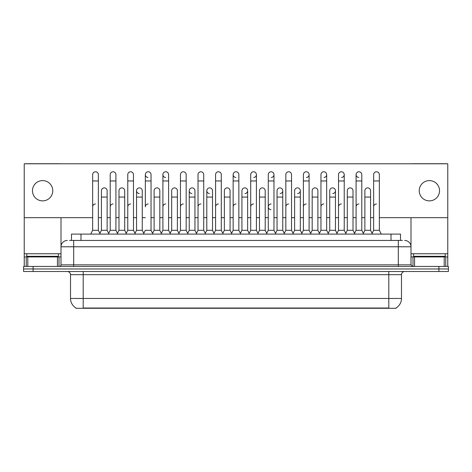 <?xml version="1.0" encoding="UTF-8"?>
<svg xmlns="http://www.w3.org/2000/svg" width="472" height="472" viewBox="0 0 472 472"><rect width="100%" height="100%" fill="white"/><g stroke="black" fill="none" stroke-linecap="round" stroke-linejoin="round"><path stroke-width="0.71" d="M71.473 240.437L71.473 234.1L400.527 234.1L400.527 240.437M396.091 307.968L396.091 308.281L75.909 308.281L75.909 307.968M76.004 308.021A11.098 11.098 0 0 1 70.517 298.452L83.196 298.452L83.196 308.021L388.804 308.021L388.804 298.452L401.483 298.452L401.483 274.674A3.168 3.168 0 0 1 404.651 271.506M70.517 298.452L70.517 274.674C70.328 272.751 69.272 271.695 67.349 271.506M395.996 308.021A11.098 11.098 0 0 0 401.483 298.452M448.4 271.506L448.4 268.969L23.6 268.969L23.6 271.506L33.111 271.506L33.111 268.969L23.6 268.969L23.6 266.432L33.111 266.432L33.111 268.969L448.4 268.969L448.4 271.506L33.111 271.506M69.714 240.437L402.433 240.437M69.567 240.437L73.691 240.437L73.691 246.779L61.006 246.779L61.006 264.851A1.587 1.587 0 0 1 59.425 266.432M67.349 240.437A6.342 6.342 0 0 0 61.006 246.779L61.006 217.675M404.651 240.437A6.342 6.342 0 0 1 410.994 246.779L410.994 264.851L412.575 266.432M448.4 266.432L448.4 268.969L448.4 266.432L33.111 266.432M90.742 234.1L92.648 230.295L98.353 230.295L100.253 234.1M98.353 230.295L98.353 174.628A2.856 2.856 0 0 0 95.497 171.773A2.856 2.856 0 0 1 95.68 171.778M92.648 230.295L92.648 180.965L98.353 180.965M92.648 180.965L92.648 174.628A2.856 2.856 0 0 1 95.497 171.773M99.887 233.369L101.427 230.295L107.132 230.295L108.672 233.369L110.206 230.295L115.917 230.295L117.817 234.1M107.132 230.295L107.132 190.729A2.856 2.856 0 0 0 104.46 187.885A2.856 2.856 0 0 1 107.132 190.729M101.427 230.295L101.427 197.072L107.132 197.072M101.427 197.072L101.427 190.729A2.856 2.856 0 0 1 104.46 187.885M92.648 206.836A2.856 2.856 0 0 1 95.497 203.981M135.381 234.1L133.476 230.295L127.77 230.295L126.236 233.369L124.696 230.295L118.991 230.295L117.451 233.369L115.917 230.295L115.917 180.965L110.206 180.965L110.206 230.295L108.306 234.1M110.206 180.965L110.206 174.628A2.856 2.856 0 0 1 113.239 171.778A2.856 2.856 0 0 1 115.917 174.628L115.917 180.965M143.795 233.369L142.261 230.295L136.55 230.295L135.016 233.369L133.476 230.295L133.476 180.965L127.77 180.965L127.77 230.295L125.871 234.1M127.77 180.965L127.77 174.628A2.856 2.856 0 0 1 130.803 171.778A2.856 2.856 0 0 1 133.476 174.628L133.476 180.965M143.429 234.1L145.335 230.295L151.04 230.295L152.94 234.1M151.04 230.295L151.04 174.628A2.856 2.856 0 0 0 148.184 171.773A2.856 2.856 0 0 0 145.335 174.534A2.856 2.856 0 0 0 148.007 177.472M148.184 203.981A2.856 2.856 0 0 0 145.335 206.836L145.335 180.965L151.04 180.965M145.335 180.965L145.335 174.628A2.856 2.856 0 0 1 148.367 171.778M160.993 234.1L162.899 230.295L168.604 230.295L170.504 234.1M168.604 230.295L168.604 174.628A2.856 2.856 0 0 0 165.749 171.773A2.856 2.856 0 0 0 162.899 174.534A2.856 2.856 0 0 0 165.572 177.472M152.58 233.369L154.114 230.295L159.819 230.295L161.359 233.369L162.899 230.295L162.899 180.965L168.604 180.965M162.899 180.965L162.899 174.628A2.856 2.856 0 0 1 165.926 171.778M124.696 230.295L124.696 190.729A2.856 2.856 0 0 0 122.024 187.885A2.856 2.856 0 0 1 124.696 190.729M118.991 230.295L118.991 197.072L124.696 197.072M118.991 197.072L118.991 190.729A2.856 2.856 0 0 1 122.024 187.885M142.261 230.295L142.261 190.729A2.856 2.856 0 0 0 139.582 187.885A2.856 2.856 0 0 1 142.261 190.729M136.55 230.295L136.55 197.072L142.261 197.072M136.55 197.072L136.55 190.729A2.856 2.856 0 0 1 139.582 187.885M159.819 230.295L159.819 190.729A2.856 2.856 0 0 0 157.147 187.885A2.856 2.856 0 0 1 159.819 190.729M154.114 230.295L154.114 197.072L159.819 197.072M154.114 197.072L154.114 190.729A2.856 2.856 0 0 1 157.147 187.885M110.206 206.836A2.856 2.856 0 0 1 113.062 203.981M133.476 230.295L133.476 206.836M127.77 230.295L127.77 206.836A2.856 2.856 0 0 1 130.626 203.981M162.899 230.295L162.899 206.836A2.856 2.856 0 0 1 165.749 203.981M180.457 206.836A2.856 2.856 0 0 1 183.313 203.981M196.122 234.1L198.022 230.295L203.727 230.295L203.727 206.836M198.022 206.836A2.856 2.856 0 0 1 200.877 203.981M215.586 206.836A2.856 2.856 0 0 1 218.436 203.981M240.755 234.1L238.856 230.295L233.144 230.295L233.144 206.836A2.856 2.856 0 0 1 236 203.981M266.733 233.369L265.199 230.295L259.488 230.295L257.954 233.369L256.414 230.295L250.709 230.295L249.175 233.369L247.635 230.295L247.635 190.729A2.856 2.856 0 0 1 244.962 193.579M250.709 206.836A2.856 2.856 0 0 1 253.564 203.981M268.273 206.836A2.856 2.856 0 0 1 271.123 203.981A2.856 2.856 0 0 0 268.273 206.748A2.856 2.856 0 0 0 270.946 209.68M283.932 234.1L285.837 230.295L291.543 230.295L291.543 206.836M285.837 206.836A2.856 2.856 0 0 1 288.687 203.981M306.251 203.981A2.856 2.856 0 0 0 303.396 206.836L303.396 230.295L309.101 230.295L310.641 233.369L312.181 230.295L317.886 230.295L319.42 233.369L320.96 230.295L326.665 230.295L328.205 233.369L329.739 230.295L335.45 230.295L336.984 233.369L338.524 230.295L344.23 230.295L345.764 233.369L347.303 230.295L353.009 230.295L354.549 233.369L356.083 230.295L361.794 230.295L363.328 233.369L364.868 230.295L370.573 230.295L372.113 233.369L373.647 230.295L379.352 230.295L381.258 234.1L379.352 230.295L379.352 174.628A2.856 2.856 0 0 0 376.503 171.773A2.856 2.856 0 0 1 376.68 171.778M320.96 206.836A2.856 2.856 0 0 1 323.816 203.981M338.524 206.836A2.856 2.856 0 0 1 341.374 203.981M356.083 206.836A2.856 2.856 0 0 1 358.938 203.981M373.647 206.836A2.856 2.856 0 0 1 376.503 203.981M58.469 253.753L26.768 253.753L26.768 256.29L58.469 256.29L58.469 253.753L61.006 253.753M55.301 256.921L55.301 256.609A0.319 0.319 0 0 1 55.619 256.29M55.301 256.609L29.942 256.609A0.319 0.319 0 0 0 29.624 256.29M29.942 256.609L29.942 256.921M445.232 253.753L413.531 253.753L413.531 256.29L445.232 256.29L445.232 253.753L447.769 253.753L447.769 266.432L447.769 256.921L445.763 256.921L445.763 266.432M442.058 256.921L442.058 256.609A0.319 0.319 0 0 1 442.376 256.29M442.058 256.609L416.699 256.609A0.319 0.319 0 0 0 416.381 256.29M416.699 256.609L416.699 256.921M57.442 266.432L57.442 256.921L27.801 256.921L27.801 266.432M59.867 163.784A1.587 1.587 0 0 0 59.425 163.719L25.818 163.719A1.587 1.587 0 0 0 25.376 163.784M379.352 217.675L447.769 217.675L447.769 163.784L24.231 163.784L24.231 256.921L27.801 256.921M57.442 256.921L61.006 256.921M24.231 266.432L24.231 256.921M444.199 266.432L444.199 256.921L414.558 256.921L414.558 266.432M446.624 163.784A1.587 1.587 0 0 0 446.182 163.719L412.575 163.719A1.587 1.587 0 0 0 412.133 163.784M410.994 217.675L410.994 246.779L398.309 246.779L398.309 264.851L410.994 264.851M447.769 217.675L447.769 253.753M410.994 256.921L414.558 256.921M444.199 256.921L445.763 256.921M354.183 234.1L356.083 230.295L356.083 174.628A2.856 2.856 0 0 1 358.938 171.773A2.856 2.856 0 0 0 356.089 174.534A2.856 2.856 0 0 0 358.761 177.472M231.245 234.1L233.144 230.295L233.144 174.628A2.856 2.856 0 0 1 236 171.773A2.856 2.856 0 0 0 233.15 174.534A2.856 2.856 0 0 0 235.823 177.472M214.046 233.369L212.512 230.295L206.801 230.295L206.801 190.729A2.856 2.856 0 0 1 209.656 187.88A2.856 2.856 0 0 0 206.807 190.641A2.856 2.856 0 0 0 209.48 193.579M196.482 233.369L194.948 230.295L189.242 230.295L189.242 190.729A2.856 2.856 0 0 1 192.092 187.88A2.856 2.856 0 0 0 189.242 190.641A2.856 2.856 0 0 0 191.915 193.579M139.405 187.88A2.856 2.856 0 0 0 136.555 190.641A2.856 2.856 0 0 0 139.228 193.579M429.378 180.587A10.142 10.142 0 0 0 419.236 190.729A10.142 10.142 0 0 0 429.378 200.877A10.142 10.142 0 0 0 439.526 190.729A10.142 10.142 0 0 0 429.378 180.587M42.622 180.587A10.142 10.142 0 0 0 32.474 190.729A10.142 10.142 0 0 0 42.622 200.877A10.142 10.142 0 0 0 52.764 190.729A10.142 10.142 0 0 0 42.622 180.587M323.993 177.472A2.856 2.856 0 0 0 326.665 174.628A2.856 2.856 0 0 0 323.816 171.773A2.856 2.856 0 0 1 323.993 171.778M280.085 193.579A2.856 2.856 0 0 0 282.757 190.729A2.856 2.856 0 0 0 280.085 187.885A2.856 2.856 0 0 1 282.757 190.729L282.757 230.295L284.297 233.369M306.428 177.472A2.856 2.856 0 0 0 309.101 174.628A2.856 2.856 0 0 0 306.251 171.773A2.856 2.856 0 0 1 306.428 171.778M271.306 177.472A2.856 2.856 0 0 0 273.978 174.628A2.856 2.856 0 0 0 271.123 171.773A2.856 2.856 0 0 1 271.306 171.778M24.231 217.675L92.648 217.675M98.353 217.675L101.427 217.675M107.132 217.675L110.206 217.675M115.917 217.675L118.991 217.675M124.696 217.675L127.77 217.675M133.476 217.675L136.55 217.675M142.261 217.675L145.335 217.675M151.04 217.675L154.114 217.675M159.819 217.675L162.899 217.675M168.604 217.675L171.678 217.675M177.383 217.675L180.457 217.675M186.163 217.675L189.242 217.675M194.948 217.675L198.022 217.675M203.727 217.675L206.801 217.675M212.512 217.675L215.586 217.675M221.291 217.675L224.365 217.675M230.07 217.675L233.144 217.675M238.856 217.675L241.929 217.675M247.635 217.675L250.709 217.675M256.414 217.675L259.488 217.675M265.199 217.675L268.273 217.675M273.978 217.675L277.052 217.675M282.757 217.675L285.837 217.675M291.543 217.675L294.616 217.675M300.322 217.675L303.396 217.675M309.101 217.675L312.181 217.675M317.886 217.675L320.96 217.675M326.665 217.675L329.739 217.675M335.45 217.675L338.524 217.675M344.23 217.675L347.303 217.675M353.009 217.675L356.083 217.675M361.794 217.675L364.868 217.675M370.573 217.675L373.647 217.675M253.741 177.472A2.856 2.856 0 0 0 256.414 174.628A2.856 2.856 0 0 0 253.564 171.773A2.856 2.856 0 0 1 253.741 171.778M297.649 193.579A2.856 2.856 0 0 0 300.322 190.729A2.856 2.856 0 0 0 297.649 187.885A2.856 2.856 0 0 1 300.322 190.729L300.322 230.295L301.862 233.369M341.557 177.472A2.856 2.856 0 0 0 344.23 174.628A2.856 2.856 0 0 0 341.374 171.773A2.856 2.856 0 0 1 341.557 171.778M332.772 193.579A2.856 2.856 0 0 0 335.45 190.729A2.856 2.856 0 0 0 332.772 187.885A2.856 2.856 0 0 1 335.45 190.729L335.45 230.295M178.558 234.1L180.457 230.295L186.163 230.295L188.068 234.1M186.163 230.295L186.163 174.628A2.856 2.856 0 0 0 183.313 171.773A2.856 2.856 0 0 1 183.49 171.778M180.457 230.295L180.457 180.965L186.163 180.965M180.457 180.965L180.457 174.628A2.856 2.856 0 0 1 183.313 171.773M198.022 230.295L198.022 180.965L203.727 180.965L203.727 230.295L205.633 234.1M198.022 180.965L198.022 174.628A2.856 2.856 0 0 1 201.054 171.778A2.856 2.856 0 0 1 203.727 174.628L203.727 180.965M213.68 234.1L215.586 230.295L221.291 230.295L223.191 234.1M221.291 230.295L221.291 174.628A2.856 2.856 0 0 0 218.436 171.773A2.856 2.856 0 0 1 218.619 171.778M215.586 230.295L215.586 180.965L221.291 180.965M215.586 180.965L215.586 174.628A2.856 2.856 0 0 1 218.436 171.773M170.138 233.369L171.678 230.295L177.383 230.295L178.923 233.369M177.383 230.295L177.383 190.729A2.856 2.856 0 0 0 174.711 187.885A2.856 2.856 0 0 1 177.383 190.729M171.678 230.295L171.678 197.072L177.383 197.072M171.678 197.072L171.678 190.729A2.856 2.856 0 0 1 174.711 187.885M189.242 230.295L187.703 233.369M194.948 230.295L194.948 190.729A2.856 2.856 0 0 0 192.275 187.885A2.856 2.856 0 0 1 194.948 190.729M206.801 230.295L205.267 233.369M212.512 230.295L212.512 190.729A2.856 2.856 0 0 0 209.833 187.885A2.856 2.856 0 0 1 212.512 190.729M238.856 230.295L238.856 174.628A2.856 2.856 0 0 0 236 171.773A2.856 2.856 0 0 1 236.177 171.778M258.32 234.1L256.414 230.295L256.414 180.965L250.709 180.965L250.709 230.295L248.809 234.1M250.709 180.965L250.709 174.628A2.856 2.856 0 0 1 253.564 171.773M266.367 234.1L268.273 230.295L273.978 230.295L275.878 234.1M273.978 230.295L273.978 174.628M268.273 230.295L268.273 180.965L273.978 180.965M268.273 180.965L268.273 174.628A2.856 2.856 0 0 1 271.123 171.773M285.837 230.295L285.837 180.965L291.543 180.965L291.543 230.295L293.442 234.1M285.837 180.965L285.837 174.628A2.856 2.856 0 0 1 288.87 171.778A2.856 2.856 0 0 1 291.543 174.628L291.543 180.965M311.007 234.1L309.101 230.295L309.101 180.965L303.396 180.965L303.396 230.295L301.496 234.1M303.396 180.965L303.396 174.628A2.856 2.856 0 0 1 306.251 171.773M222.825 233.369L224.365 230.295L230.07 230.295L231.61 233.369M230.07 230.295L230.07 190.729A2.856 2.856 0 0 0 227.398 187.885A2.856 2.856 0 0 1 230.07 190.729M224.365 230.295L224.365 197.072L230.07 197.072M224.365 197.072L224.365 190.729A2.856 2.856 0 0 1 227.398 187.885M240.39 233.369L241.929 230.295L247.635 230.295M241.929 230.295L241.929 197.072L247.635 197.072M241.929 197.072L241.929 190.729A2.856 2.856 0 0 1 244.962 187.885A2.856 2.856 0 0 1 247.635 190.729A2.856 2.856 0 0 0 244.962 187.885M265.199 230.295L265.199 190.729A2.856 2.856 0 0 0 262.52 187.885A2.856 2.856 0 0 1 265.199 190.729M259.488 230.295L259.488 197.072L265.199 197.072M259.488 197.072L259.488 190.729A2.856 2.856 0 0 1 262.52 187.885M275.518 233.369L277.052 230.295L282.757 230.295M277.052 230.295L277.052 197.072L282.757 197.072M277.052 197.072L277.052 190.729A2.856 2.856 0 0 1 280.085 187.885M293.077 233.369L294.616 230.295L300.322 230.295M294.616 230.295L294.616 197.072L300.322 197.072M294.616 197.072L294.616 190.729A2.856 2.856 0 0 1 297.649 187.885M328.571 234.1L326.665 230.295L326.665 180.965L320.96 180.965L320.96 230.295L319.06 234.1M320.96 180.965L320.96 174.628A2.856 2.856 0 0 1 323.816 171.773M346.129 234.1L344.23 230.295L344.23 180.965L338.524 180.965L338.524 230.295L336.619 234.1M338.524 180.965L338.524 174.628A2.856 2.856 0 0 1 341.374 171.773M356.083 180.965L361.794 180.965L361.794 230.295L363.694 234.1M359.115 171.778A2.856 2.856 0 0 0 358.938 171.773A2.856 2.856 0 0 1 361.794 174.628L361.794 180.965M379.352 180.965L373.647 180.965L373.647 230.295L371.747 234.1M373.647 180.965L373.647 174.628A2.856 2.856 0 0 1 376.503 171.773M317.886 230.295L317.886 190.729A2.856 2.856 0 0 0 315.213 187.885A2.856 2.856 0 0 1 317.886 190.729M312.181 230.295L312.181 197.072L317.886 197.072M312.181 197.072L312.181 190.729A2.856 2.856 0 0 1 315.213 187.885M329.739 230.295L329.739 197.072L335.45 197.072M329.739 197.072L329.739 190.729A2.856 2.856 0 0 1 332.772 187.885M353.009 230.295L353.009 190.729A2.856 2.856 0 0 0 350.336 187.885A2.856 2.856 0 0 1 353.009 190.729M347.303 230.295L347.303 197.072L353.009 197.072M347.303 197.072L347.303 190.729A2.856 2.856 0 0 1 350.336 187.885M370.573 230.295L370.573 190.729A2.856 2.856 0 0 0 367.9 187.885A2.856 2.856 0 0 1 370.573 190.729M364.868 230.295L364.868 197.072L370.573 197.072M364.868 197.072L364.868 190.729A2.856 2.856 0 0 1 367.9 187.885M387.536 308.281L387.536 307.968M84.464 308.281L84.464 307.968M80.983 240.437L80.983 234.1M391.017 240.437L391.017 234.1M388.804 271.506L388.804 274.674L70.517 274.674M401.483 274.674L388.804 274.674L388.804 298.452L83.196 298.452L83.196 271.506M438.889 271.506L438.889 266.432M73.691 266.432L73.691 264.851L398.309 264.851L398.309 266.432M61.006 264.851L73.691 264.851L73.691 246.779L398.309 246.779L398.309 240.437M26.768 253.753L24.231 253.753M60.982 265.122L60.982 256.921M59 256.921L59 266.432M24.261 256.921L24.261 266.432M26.237 266.432L26.237 256.921M413.531 253.753L410.994 253.753M447.739 266.432L447.739 256.921M411.018 256.921L411.018 265.122M413 266.432L413 256.921M189.242 197.072L194.948 197.072M206.801 197.072L212.512 197.072M233.144 180.965L238.856 180.965M256.414 180.965L256.414 174.628M309.101 180.965L309.101 174.628M326.665 180.965L326.665 174.628M344.23 180.965L344.23 174.628"/></g></svg>
